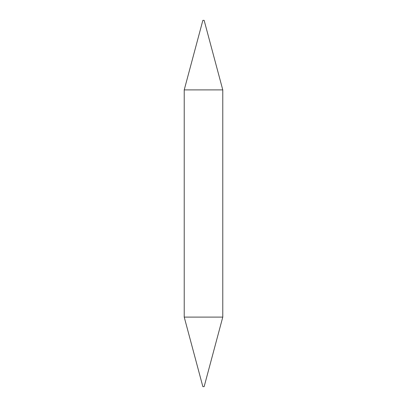 <?xml version="1.0" encoding="UTF-8"?>
<svg xmlns="http://www.w3.org/2000/svg" width="407" height="407" viewBox="0 0 407 407"><rect width="100%" height="100%" fill="white"/><g stroke="black" fill="none" stroke-linecap="round" stroke-linejoin="round"><path stroke-width="0.61" d="M222.777 317.099L204.141 386.65L202.859 386.65L184.223 317.099L222.777 317.099L222.777 89.901L184.223 89.901L202.859 20.35L204.141 20.35L222.777 89.901M184.223 317.099L184.223 89.901"/></g></svg>
